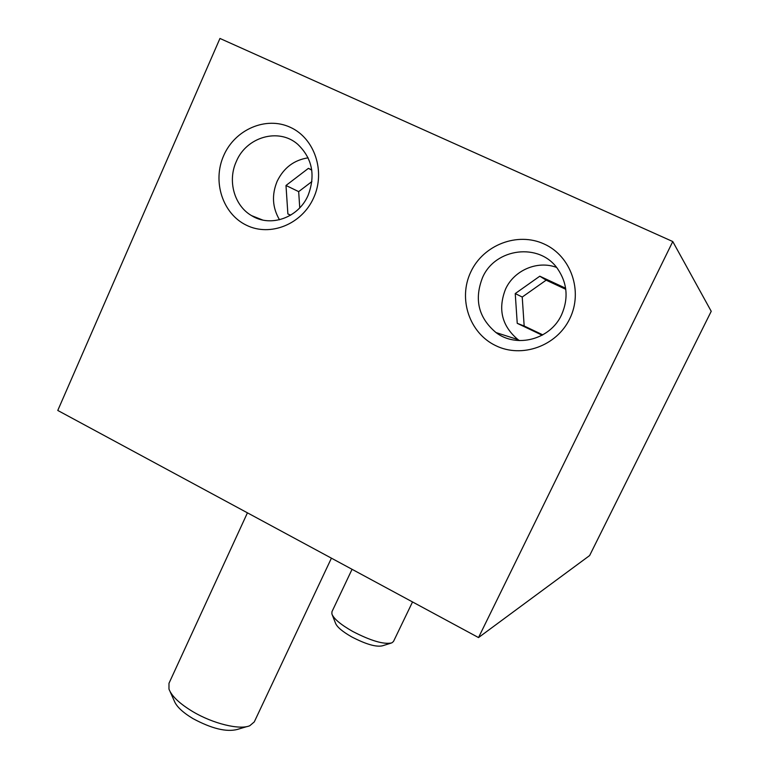 <?xml version="1.0" encoding="UTF-8"?>
<svg xmlns="http://www.w3.org/2000/svg" width="769" height="769" viewBox="0 0 769 769"><rect width="100%" height="100%" fill="white"/><g stroke="black" fill="none" stroke-linecap="round" stroke-linejoin="round"><path stroke-width="1.15" d="M223.731 155.521C212.1 181.436 222.626 213.907 246.503 225.259C270.198 236.987 301.823 224.394 313.617 197.893C325.777 171.564 314.665 138.228 290.269 127.298C266.045 115.984 235.006 129.442 223.731 155.521M236.314 161.5C227.336 180.917 234.295 205.717 251.578 215.637C270.496 227.662 298.507 217.838 308.1 195.345C315.742 175.169 312.243 158.116 297.603 144.178C278.618 127.539 246.359 136.949 236.314 161.5M470.782 271.976C457.901 298.843 469.407 333.121 495.688 345.627C521.766 358.537 556.698 346.146 569.791 318.654C583.277 291.345 571.098 256.096 544.212 244.042C517.508 231.584 483.268 244.936 470.782 271.976M482.538 277.58C474.002 299.458 478.481 317.78 495.986 332.554C516.605 348.415 550.354 339.581 561.553 314.829C568.685 298.478 567.349 283.107 557.544 268.698C539.405 242.293 495.14 247.983 482.538 277.58M308.119 157.837C294.027 160.01 283.703 167.825 277.148 181.301C271.582 194.836 272.37 207.659 279.503 219.771M390.767 643.22L382.366 645.825C376.07 647.21 365.871 644.239 351.779 636.934C342.407 631.589 336.976 627.004 335.505 623.169L332.285 614.96M352.058 569.3L331.948 611.73L331.891 613.96C333.736 618.776 340.677 624.601 352.711 631.445C370.831 640.817 383.856 644.643 391.786 642.903L393.488 641.471L412.53 601.944M247.051 726.542L237.4 729.425C226.48 732.28 211.658 728.656 192.913 718.573C182.628 712.373 176.409 706.471 174.246 700.857L170.151 691.735M247.435 512.827L168.988 683.295L168.978 689.12C171.689 696.195 179.648 703.712 192.875 711.671C213.138 723.744 239.918 730.185 249.8 725.715L254.27 721.918L331.42 558.159M519.421 340.6L517.998 339.619C501.83 326.008 497.697 309.138 505.589 289.019C514.115 270.236 537.483 260.172 556.554 267.41M219.953 38.45L672.769 241.543L711.229 311.301L589.621 555.554L478.52 637.568L57.771 410.454L219.953 38.45M672.769 241.543L478.52 637.568M311.724 169.891L308.417 168.344L285.991 185.473L287.875 213.936L290.567 215.214M565.619 288.231L539.8 276.196L515.24 293.566L517.239 323.326L542.164 335.217M565.773 289.307L546.153 280.166L522.228 297.045L515.24 293.566M546.153 280.166L539.8 276.196M522.228 297.045L524.17 325.989L517.239 323.326M524.17 325.989L542.789 334.861M311.897 181.561L298.67 191.625L285.991 185.473M311.762 170.17L308.417 168.344M290.692 215.137L287.875 213.936M298.67 191.625L299.747 207.832M262.69 220.03L251.578 215.637M517.998 339.619L495.986 332.554"/></g></svg>
